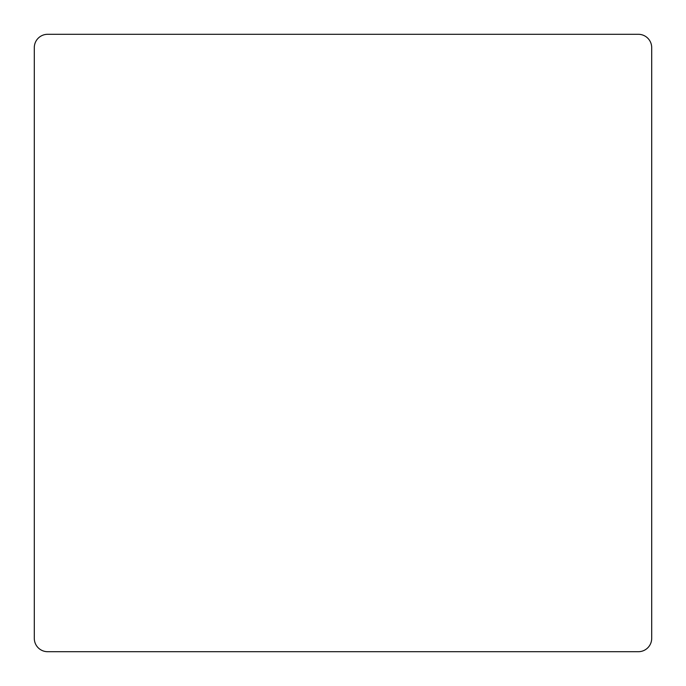 <?xml version="1.0" encoding="UTF-8"?>
<svg xmlns="http://www.w3.org/2000/svg" width="686" height="686" viewBox="0 0 686 686"><rect width="100%" height="100%" fill="white"/><g stroke="black" fill="none" stroke-linecap="round" stroke-linejoin="round"><path stroke-width="1.03" d="M47.643 34.3L638.357 34.3L47.643 34.3A13.343 13.343 0 0 0 34.3 47.643L34.3 638.357A13.343 13.343 0 0 0 47.643 651.7L638.357 651.7A13.343 13.343 0 0 0 651.7 638.357L651.7 47.643L651.7 638.357M34.3 47.643L34.3 638.357M47.643 651.7L638.357 651.7M651.7 47.643A13.343 13.343 0 0 0 638.357 34.3"/></g></svg>
